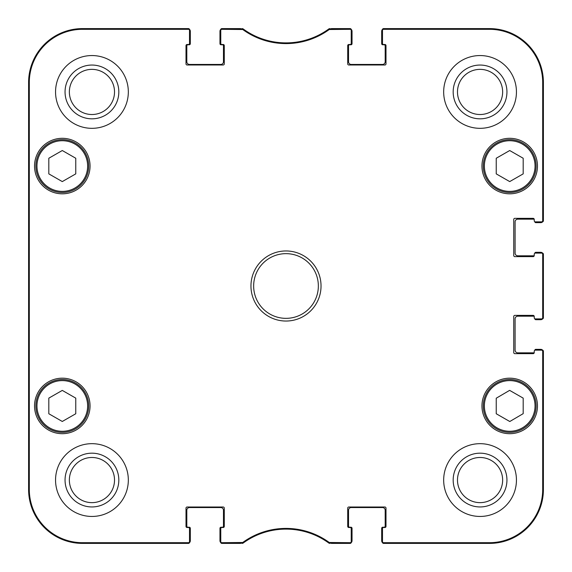<?xml version="1.0" encoding="UTF-8"?>
<svg xmlns="http://www.w3.org/2000/svg" width="572" height="572" viewBox="0 0 572 572"><rect width="100%" height="100%" fill="white"/><g stroke="black" fill="none" stroke-linecap="round" stroke-linejoin="round"><path stroke-width="0.86" d="M242.75 542.485L221.85 542.692A1.08 1.08 90 0 1 220.771 541.62L220.771 542.32A1.08 1.08 90 0 0 221.85 543.4L242.978 543.193A72.773 72.773 0 0 1 329.022 543.193L350.15 543.4A1.08 1.08 90 0 0 351.229 542.32L351.229 541.62A1.08 1.08 90 0 1 350.15 542.692L329.25 542.485A73.481 73.481 0 0 0 242.75 542.485L242.978 543.193L242.342 543.4L242.113 542.692M351.229 541.62L351.229 528.578A1.08 1.08 0 0 0 350.15 527.498L348.798 527.498A1.08 1.08 0 0 1 347.719 526.419L347.719 508.093A1.08 1.08 0 0 1 348.798 507.014L384.92 507.014A1.08 1.08 0 0 1 385.993 508.093L385.993 526.419A1.08 1.08 0 0 1 384.92 527.498L383.569 527.498A1.08 1.08 0 0 0 382.489 528.578L382.489 542.32A1.08 1.08 90 0 0 383.569 543.4L489.496 543.4A53.904 53.904 0 0 0 543.4 489.496L543.4 351.229A1.08 1.08 0 0 0 542.32 350.15L541.62 350.15A1.08 1.08 0 0 1 542.692 351.229L542.692 489.496A53.203 53.203 0 0 1 489.496 542.692L383.569 542.692A1.08 1.08 90 0 1 382.489 541.62M541.62 350.15L535.313 350.15A1.08 1.08 0 0 0 534.234 351.229L534.234 352.574A1.08 1.08 0 0 1 533.161 353.653L514.829 353.653A1.08 1.08 0 0 1 513.749 352.574L513.749 316.459A1.08 1.08 0 0 1 514.829 315.379L533.161 315.379A1.08 1.08 0 0 1 534.234 316.459L534.234 317.803A1.08 1.08 0 0 0 535.313 318.883L542.32 318.883A1.08 1.08 0 0 0 543.4 317.803L543.4 254.197A1.08 1.08 0 0 0 542.32 253.117L541.62 253.117A1.08 1.08 0 0 1 542.692 254.197L542.692 317.803A1.08 1.08 -0 0 1 541.62 318.883M541.62 253.117L535.313 253.117A1.08 1.08 0 0 0 534.234 254.197L534.234 255.541A1.08 1.08 0 0 1 533.161 256.621L514.829 256.621A1.08 1.08 0 0 1 513.749 255.541L513.749 219.426A1.08 1.08 0 0 1 514.829 218.347L533.161 218.347A1.08 1.08 0 0 1 534.234 219.426L534.234 220.771A1.08 1.08 0 0 0 535.313 221.85L542.32 221.85A1.08 1.08 0 0 0 543.4 220.771L543.4 82.504A53.904 53.904 0 0 0 489.496 28.6L383.569 28.6A1.08 1.08 -90 0 0 382.489 29.68L382.489 30.38A1.08 1.08 -90 0 1 383.569 29.308L489.496 29.308A53.203 53.203 0 0 1 542.692 82.504L542.692 220.771A1.08 1.08 -0 0 1 541.62 221.85M382.489 30.38L382.489 43.422A1.08 1.08 0 0 0 383.569 44.502L384.92 44.502A1.08 1.08 0 0 1 385.993 45.581L385.993 63.907A1.08 1.08 0 0 1 384.92 64.986L348.798 64.986A1.08 1.08 0 0 1 347.719 63.907L347.719 45.581A1.08 1.08 0 0 1 348.798 44.502L350.15 44.502A1.08 1.08 0 0 0 351.229 43.422L351.229 29.68A1.08 1.08 -90 0 0 350.15 28.6L329.022 28.807A72.773 72.773 0 0 1 242.978 28.807L221.85 28.6A1.08 1.08 -90 0 0 220.771 29.68L220.771 30.38A1.08 1.08 -90 0 1 221.85 29.308L242.75 29.515A73.481 73.481 0 0 0 329.25 29.515L350.15 29.308A1.08 1.08 -90 0 1 351.229 30.38M220.771 30.38L220.771 43.422A1.08 1.08 0 0 0 221.85 44.502L223.202 44.502A1.08 1.08 0 0 1 224.281 45.581L224.281 63.907A1.08 1.08 0 0 1 223.202 64.986L187.08 64.986A1.08 1.08 0 0 1 186.007 63.907L186.007 45.581A1.08 1.08 0 0 1 187.08 44.502L188.431 44.502A1.08 1.08 0 0 0 189.511 43.422L189.511 29.68A1.08 1.08 -90 0 0 188.431 28.6L82.504 28.6A53.904 53.904 0 0 0 28.6 82.504L28.6 489.496A53.904 53.904 0 0 0 82.504 543.4L188.431 543.4A1.08 1.08 90 0 0 189.511 542.32L189.511 541.62A1.08 1.08 90 0 1 188.431 542.692L82.504 542.692A53.203 53.203 0 0 1 29.308 489.496L29.308 82.504A53.203 53.203 0 0 1 82.504 29.308L188.431 29.308A1.08 1.08 -90 0 1 189.511 30.38M189.511 541.62L189.511 528.578A1.08 1.08 0 0 0 188.431 527.498L187.08 527.498A1.08 1.08 0 0 1 186.007 526.419L186.007 508.093A1.08 1.08 0 0 1 187.08 507.014L223.202 507.014A1.08 1.08 0 0 1 224.281 508.093L224.281 526.419A1.08 1.08 0 0 1 223.202 527.498L221.85 527.498A1.08 1.08 0 0 0 220.771 528.578L220.771 541.62M90.054 166.059A27.763 27.763 0 0 1 48.413 190.104A27.763 27.763 0 0 1 48.413 142.02A27.763 27.763 0 0 1 90.054 166.059M537.473 166.059A27.763 27.763 0 0 1 495.831 190.104A27.763 27.763 0 0 1 495.831 142.02A27.763 27.763 0 0 1 537.473 166.059M537.473 405.941A27.763 27.763 0 0 1 495.831 429.98A27.763 27.763 0 0 1 495.831 381.896A27.763 27.763 0 0 1 537.473 405.941M90.054 405.941A27.763 27.763 0 0 1 48.413 429.98A27.763 27.763 0 0 1 48.413 381.896A27.763 27.763 0 0 1 90.054 405.941M128.328 91.942A36.386 36.386 0 0 1 73.745 123.452A36.386 36.386 0 0 1 73.745 60.425A36.386 36.386 0 0 1 128.328 91.942M516.444 91.942A36.386 36.386 0 0 1 461.869 123.452A36.386 36.386 0 0 1 461.869 60.425A36.386 36.386 0 0 1 516.444 91.942M516.444 480.058A36.386 36.386 0 0 1 461.869 511.575A36.386 36.386 0 0 1 461.869 448.548A36.386 36.386 0 0 1 516.444 480.058M128.328 480.058A36.386 36.386 0 0 1 73.745 511.575A36.386 36.386 0 0 1 73.745 448.548A36.386 36.386 0 0 1 128.328 480.058M250.958 286A35.042 35.042 0 0 0 303.517 316.345A35.042 35.042 0 0 0 303.517 255.655A35.042 35.042 0 0 0 250.958 286M75.769 413.749L62.291 421.471L48.813 413.749L48.813 398.126L62.291 390.411L75.769 398.126L75.769 413.749M496.231 413.749L496.231 398.219L509.631 390.361L523.187 398.126L523.187 413.656L509.788 421.514L496.231 413.749M523.187 173.874L509.709 181.589L496.231 173.874L496.231 158.251L509.709 150.529L523.187 158.251L523.187 173.874M75.769 173.874L62.291 181.589L48.813 173.874L48.813 158.251L62.291 150.529L75.769 158.251L75.769 173.874M35.879 166.059A26.412 26.412 0 0 0 75.497 188.932A26.412 26.412 0 0 0 75.497 143.186A26.412 26.412 0 0 0 35.879 166.059M483.297 166.059A26.412 26.412 0 0 0 522.915 188.932A26.412 26.412 0 0 0 522.915 143.186A26.412 26.412 0 0 0 483.297 166.059M35.879 405.941A26.412 26.412 0 0 0 75.497 428.814A26.412 26.412 0 0 0 75.497 383.068A26.412 26.412 0 0 0 35.879 405.941M522.837 383.018A26.412 26.412 0 0 0 483.297 406.034A26.412 26.412 0 0 0 522.994 428.771A26.412 26.412 0 0 0 522.837 383.018M522.3 383.955A25.332 25.332 0 0 0 484.377 406.027A25.332 25.332 0 0 0 522.451 427.835A25.332 25.332 0 0 0 522.3 383.955A25.332 25.332 0 0 1 522.451 427.835A25.332 25.332 0 0 1 484.377 406.027A25.332 25.332 0 0 1 522.3 383.955M28.836 205.141L28.836 162.019L29.072 205.141M28.836 409.981L28.836 366.859L29.072 409.981M28.693 286.007L28.936 313.463L28.936 258.565L28.693 286.007M65.051 91.942A26.891 26.891 0 0 0 105.384 115.222A26.891 26.891 0 0 0 105.384 68.654A26.891 26.891 0 0 0 65.051 91.942M69.362 91.942A22.573 22.573 0 0 1 103.225 72.387A22.573 22.573 0 0 1 103.225 111.49A22.573 22.573 0 0 1 69.362 91.942M65.051 480.058A26.891 26.891 0 0 0 105.384 503.346A26.891 26.891 0 0 0 105.384 456.778A26.891 26.891 0 0 0 65.051 480.058M69.362 480.058A22.573 22.573 0 0 1 103.225 460.51A22.573 22.573 0 0 1 103.225 499.613A22.573 22.573 0 0 1 69.362 480.058M453.174 480.058A26.891 26.891 0 0 0 493.507 503.346A26.891 26.891 0 0 0 493.507 456.778A26.891 26.891 0 0 0 453.174 480.058M457.486 480.058A22.573 22.573 0 0 1 491.348 460.51A22.573 22.573 0 0 1 491.348 499.613A22.573 22.573 0 0 1 457.486 480.058M453.174 91.942A26.891 26.891 0 0 0 493.507 115.222A26.891 26.891 0 0 0 493.507 68.654A26.891 26.891 0 0 0 453.174 91.942M457.486 91.942A22.573 22.573 0 0 1 491.348 72.387A22.573 22.573 0 0 1 491.348 111.49A22.573 22.573 0 0 1 457.486 91.942M253.653 286A32.347 32.347 0 0 1 302.173 257.986A32.347 32.347 0 0 1 302.173 314.014A32.347 32.347 0 0 1 253.653 286M242.113 29.308L242.342 28.6L242.978 28.807L242.75 29.515M188.431 29.308L188.431 28.6A1.08 1.08 -90 0 1 189.446 29.308A2.696 2.696 0 0 1 190.319 31.296L190.319 43.694A1.08 1.08 0 0 1 189.239 44.773L187.895 44.773A1.08 1.08 0 0 0 186.815 45.853L186.815 61.755A2.696 2.696 0 0 0 189.511 64.45L220.771 64.45A2.696 2.696 0 0 0 223.466 61.755L223.466 45.853A1.08 1.08 0 0 0 222.394 44.773L221.042 44.773A1.08 1.08 0 0 1 219.963 43.694L219.963 31.296A2.696 2.696 0 0 1 220.842 29.308A1.08 1.08 -90 0 1 221.85 28.6L221.85 29.308M221.85 542.692L221.85 543.4A1.08 1.08 90 0 1 220.842 542.692A2.696 2.696 0 0 1 219.963 540.704L219.963 528.306A1.08 1.08 0 0 1 221.042 527.227L222.394 527.227A1.08 1.08 0 0 0 223.466 526.147L223.466 510.245A2.696 2.696 0 0 0 220.771 507.55L189.511 507.55A2.696 2.696 0 0 0 186.815 510.245L186.815 526.147A1.08 1.08 0 0 0 187.895 527.227L189.239 527.227A1.08 1.08 0 0 1 190.319 528.306L190.319 540.704A2.696 2.696 0 0 1 189.446 542.692A1.08 1.08 90 0 1 188.431 543.4L188.431 542.692M329.887 542.692L329.658 543.4L329.022 543.193L329.25 542.485M383.569 542.692L383.569 543.4A1.08 1.08 90 0 1 382.554 542.692A2.696 2.696 0 0 1 381.681 540.704L381.681 528.306A1.08 1.08 0 0 1 382.761 527.227L384.105 527.227A1.08 1.08 0 0 0 385.185 526.147L385.185 510.245A2.696 2.696 0 0 0 382.489 507.55L351.229 507.55A2.696 2.696 0 0 0 348.534 510.245L348.534 526.147A1.08 1.08 0 0 0 349.606 527.227L350.958 527.227A1.08 1.08 0 0 1 352.037 528.306L352.037 540.704A2.696 2.696 0 0 1 351.158 542.692A1.08 1.08 90 0 1 350.15 543.4L350.15 542.692M534.784 350.286A1.08 1.08 0 0 1 535.857 349.342L540.704 349.342A2.696 2.696 0 0 1 542.692 350.214A1.08 1.08 0 0 1 543.4 351.229L542.692 351.229M534.234 317.803L534.234 316.459A1.08 1.08 0 0 0 534.227 316.33A1.08 1.08 0 0 0 533.697 316.187L517.796 316.187A2.696 2.696 0 0 0 515.1 318.883L515.1 350.15A2.696 2.696 0 0 0 517.796 352.845L533.697 352.845A1.08 1.08 0 0 0 534.227 352.702A1.08 1.08 0 0 0 534.234 352.574M542.692 317.803L543.4 317.803A1.08 1.08 -0 0 1 542.692 318.818A2.696 2.696 0 0 1 540.704 319.691L535.857 319.691A1.08 1.08 0 0 1 534.784 318.74M534.784 253.26A1.08 1.08 0 0 1 535.857 252.309L540.704 252.309A2.696 2.696 0 0 1 542.692 253.181A1.08 1.08 0 0 1 543.4 254.197L542.692 254.197M534.234 220.771L534.234 219.426A1.08 1.08 0 0 0 534.227 219.298A1.08 1.08 0 0 0 533.697 219.155L517.796 219.155A2.696 2.696 0 0 0 515.1 221.85L515.1 253.117A2.696 2.696 0 0 0 517.796 255.813L533.697 255.813A1.08 1.08 0 0 0 534.227 255.67A1.08 1.08 0 0 0 534.234 255.541M542.692 220.771L543.4 220.771A1.08 1.08 -0 0 1 542.692 221.786A2.696 2.696 0 0 1 540.704 222.658L535.857 222.658A1.08 1.08 0 0 1 534.784 221.714M350.15 29.308L350.15 28.6A1.08 1.08 -90 0 1 351.158 29.308A2.696 2.696 0 0 1 352.037 31.296L352.037 43.694A1.08 1.08 0 0 1 350.958 44.773L349.606 44.773A1.08 1.08 0 0 0 348.534 45.853L348.534 61.755A2.696 2.696 0 0 0 351.229 64.45L382.489 64.45A2.696 2.696 0 0 0 385.185 61.755L385.185 45.853A1.08 1.08 0 0 0 384.105 44.773L382.761 44.773A1.08 1.08 0 0 1 381.681 43.694L381.681 31.296A2.696 2.696 0 0 1 382.554 29.308A1.08 1.08 -90 0 1 383.569 28.6L383.569 29.308M329.25 29.515L329.022 28.807L329.658 28.6L329.887 29.308M187.623 543.4L82.504 543.4A53.904 53.904 0 0 1 28.6 489.496L28.6 82.504A53.904 53.904 0 0 1 82.504 28.6L187.623 28.6M240.576 543.4L222.658 543.4M349.342 543.4L331.424 543.4M543.4 352.037L543.4 489.496A53.904 53.904 0 0 1 489.496 543.4L384.377 543.4M543.4 255.005L543.4 316.995M384.377 28.6L489.496 28.6A53.904 53.904 0 0 1 543.4 82.504L543.4 219.963M331.424 28.6L349.342 28.6M222.658 28.6L240.576 28.6M36.958 405.941A25.332 25.332 0 0 1 74.961 383.998A25.332 25.332 0 0 1 74.961 427.885A25.332 25.332 0 0 1 36.958 405.941M484.377 166.059A25.332 25.332 0 0 1 522.379 144.115A25.332 25.332 0 0 1 522.379 188.002A25.332 25.332 0 0 1 484.377 166.059M36.958 166.059A25.332 25.332 0 0 1 74.961 144.115A25.332 25.332 0 0 1 74.961 188.002A25.332 25.332 0 0 1 36.958 166.059M28.6 82.504L29.308 82.504M28.6 489.496L29.308 489.496M543.4 489.496L542.692 489.496M543.4 82.504L542.692 82.504M82.504 28.6L82.504 29.308M489.496 28.6L489.496 29.308M489.496 543.4L489.496 542.692M82.504 543.4L82.504 542.692"/></g></svg>
